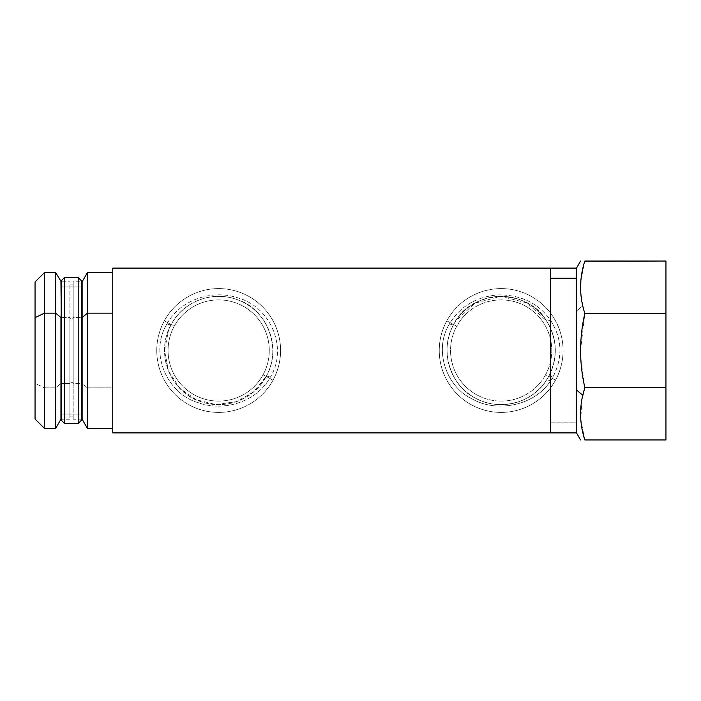 <?xml version="1.0" encoding="UTF-8"?>
<svg xmlns="http://www.w3.org/2000/svg" width="701" height="701" viewBox="0 0 701 701"><rect width="100%" height="100%" fill="white"/><g stroke="black" fill="none" stroke-linecap="round" stroke-linejoin="round"><path stroke-width="0.53" stroke-dasharray="3.5 2.63" d="M81.5 286.937L81.5 414.063L61.259 414.063L61.259 286.937L81.5 286.937L61.259 286.937L61.259 414.063L81.5 414.063L81.5 286.937M81.5 280.821L81.5 420.179L81.5 280.821M78.205 277.526L78.205 423.474L78.205 277.526M61.259 420.179L61.259 280.821L61.259 420.179M61.259 286.937L61.259 414.063L61.259 286.937M64.553 277.526L64.553 423.474L64.553 277.526M580.857 280.531L584.827 261.044C579.175 261.044 579.175 261.044 584.827 261.044L665.95 261.044L584.827 261.044C579.981 276.036 579.289 290.959 582.75 305.802L584.827 313.443L665.95 313.443L584.827 313.443C579.175 338.145 579.175 362.846 584.827 387.557L665.95 387.557L665.95 261.044L665.95 439.956L665.95 387.557L584.8 387.653M584.748 387.811L584.827 387.557C579.175 405.02 579.175 422.484 584.827 439.956L665.95 439.956L584.827 439.956C579.175 439.956 579.175 439.956 584.827 439.956C579.175 439.956 579.175 439.956 584.827 439.956L580.77 419.329L581.988 398.843M112.738 313.145L112.738 428.425L112.738 387.855L87.432 387.855L87.432 428.425L87.432 387.855L112.738 387.855L112.738 418.883L112.738 313.145M112.738 432.894L112.738 268.106L112.738 432.894M87.432 272.575L87.432 387.855L82.131 383.456L82.131 419.242L82.131 383.456L87.432 387.855L87.432 272.575M550.364 381.055C535.617 404.486 498.376 413.634 472.483 399.114C446.441 387.232 433.209 349.983 449.516 323.809C460.171 306.223 476.531 296.584 498.595 294.884C521.088 294.884 538.342 303.235 550.364 319.945L550.364 268.106L550.364 319.945C562.237 338.434 563.052 357.519 552.809 377.191L550.364 381.055L550.364 422.808L550.364 381.055C548.296 379.942 546.982 379.662 546.421 380.214C532.865 403.005 498.595 411.899 474.779 397.782C450.822 386.216 438.642 350.001 453.643 324.545L455.65 321.172L474.779 303.218L500.926 296.357L527.152 302.998L546.421 320.786C546.982 321.338 548.296 321.058 550.364 319.945C538.342 303.235 521.088 294.884 498.595 294.884C476.531 296.584 460.171 306.223 449.516 323.809C451.759 324.843 453.135 325.089 453.643 324.545C453.135 325.089 451.759 324.843 449.516 323.809C433.209 349.992 446.441 387.224 472.483 399.114C498.376 413.634 535.625 404.486 550.364 381.055L552.809 377.191C563.052 357.519 562.237 338.434 550.364 319.945C548.296 321.058 546.982 321.338 546.421 320.786C557.356 338.767 558.101 357.326 548.681 376.455C549.19 375.911 550.565 376.157 552.809 377.191C550.565 376.157 549.19 375.911 548.681 376.455L546.421 380.214C546.982 379.662 548.296 379.942 550.364 381.055M550.364 432.894L550.364 422.808L576.494 422.808L576.494 268.106L576.494 422.808L550.364 422.808L550.364 432.894M167.022 323.809C179.658 300.536 211.606 288.47 239.006 298.258C270.113 307.091 288.435 347.714 270.314 377.191C257.661 400.508 225.599 412.565 198.19 402.689C167.171 393.787 148.936 353.225 167.022 323.809C148.936 353.225 167.171 393.787 198.19 402.689C225.599 412.565 257.661 400.508 270.314 377.191C268.08 376.157 266.695 375.911 266.187 376.455L253.569 391.894L236.333 401.682L215.882 404.573L196.035 399.684L179.92 388.319L168.766 371.512L164.525 350.728L168.599 329.899L171.158 324.545C170.641 325.089 169.265 324.843 167.022 323.809C169.265 324.843 170.641 325.089 171.158 324.545C182.786 301.912 212.175 290.179 237.376 299.686C265.994 308.282 282.853 347.784 266.187 376.455C266.695 375.911 268.08 376.157 270.314 377.191C288.435 347.714 270.113 307.091 239.006 298.258C211.606 288.47 179.666 300.536 167.022 323.809M82.131 281.758L82.131 383.456L73.184 383.456L73.184 419.242L73.184 317.544L81.5 317.544L73.184 317.544L73.184 281.758L73.184 383.456L82.131 383.456L82.131 281.758L73.184 281.758M576.494 432.894L576.494 422.808L576.494 432.894M73.184 383.456L73.184 290.179L73.184 383.456M73.184 382.325L73.184 284.115L73.184 318.675L69.89 318.675L69.89 284.115L69.89 382.325L73.184 382.325L69.89 382.325L69.89 416.885L69.89 318.675L73.184 318.675L73.184 382.325M548.681 376.455L555.499 380.179A61.916 61.916 0 0 1 471.484 404.836A61.916 61.916 0 0 1 446.826 320.821L453.643 324.545A54.143 54.143 0 0 0 475.208 398.019A54.143 54.143 0 0 0 548.681 376.455A54.143 54.143 0 0 0 527.117 302.981A54.143 54.143 0 0 0 453.643 324.545L446.826 320.821A61.916 61.916 0 0 1 530.841 296.164A61.916 61.916 0 0 1 555.499 380.179L548.681 376.455L546.421 380.214L548.681 376.455C558.101 357.326 557.356 338.767 546.421 320.786C527.432 287.226 469.872 289.338 453.643 324.545A54.143 54.143 0 0 1 527.117 302.981A54.143 54.143 0 0 1 548.681 376.455A54.143 54.143 0 0 1 475.208 398.019A54.143 54.143 0 0 1 453.643 324.545C438.651 350.001 450.813 386.225 474.779 397.782C498.595 411.908 532.865 403.005 546.421 380.214M171.158 324.545C154.518 353.155 171.289 392.604 199.829 401.261C225.039 410.865 254.542 399.141 266.187 376.455A54.143 54.143 0 0 1 192.714 398.019A54.143 54.143 0 0 1 171.158 324.545A54.143 54.143 0 0 1 244.631 302.981A54.143 54.143 0 0 1 266.187 376.455C282.853 347.792 265.994 308.282 237.376 299.686C212.175 290.179 182.777 301.912 171.158 324.545A54.143 54.143 0 0 0 192.714 398.019A54.143 54.143 0 0 0 266.187 376.455L273.004 380.179A61.916 61.916 0 0 1 188.99 404.836A61.916 61.916 0 0 1 164.341 320.821L171.158 324.545L164.341 320.821A61.916 61.916 0 0 1 248.356 296.164A61.916 61.916 0 0 1 273.004 380.179L266.187 376.455A54.143 54.143 0 0 0 244.631 302.981A54.143 54.143 0 0 0 171.158 324.545L168.599 329.899M69.89 317.544L69.89 410.821L69.89 317.544L61.259 317.544L69.89 317.544L69.89 419.242L69.89 317.544M69.89 318.675L69.89 408.762L69.89 318.675M555.499 380.179A61.916 61.916 0 0 0 530.841 296.164A61.916 61.916 0 0 0 446.826 320.821A61.916 61.916 0 0 1 530.841 296.164A61.916 61.916 0 0 1 555.499 380.179A61.916 61.916 0 0 1 471.484 404.836A61.916 61.916 0 0 1 446.826 320.821A61.916 61.916 0 0 0 471.484 404.836A61.916 61.916 0 0 0 555.499 380.179A61.916 61.916 0 0 0 530.841 296.164A61.916 61.916 0 0 0 446.826 320.821L456.745 326.237A50.612 50.612 0 0 1 525.426 306.083A50.612 50.612 0 0 1 545.58 374.763L555.499 380.179L545.58 374.763A50.612 50.612 0 0 1 476.899 394.917A50.612 50.612 0 0 1 456.745 326.237L446.826 320.821A61.916 61.916 0 0 0 471.484 404.836A61.916 61.916 0 0 0 555.499 380.179M164.341 320.821A61.916 61.916 0 0 0 188.99 404.836A61.916 61.916 0 0 0 273.004 380.179A61.916 61.916 0 0 1 188.99 404.836A61.916 61.916 0 0 1 164.341 320.821A61.916 61.916 0 0 1 248.356 296.164A61.916 61.916 0 0 1 273.004 380.179A61.916 61.916 0 0 0 248.356 296.164A61.916 61.916 0 0 0 164.341 320.821A61.916 61.916 0 0 0 188.99 404.836A61.916 61.916 0 0 0 273.004 380.179L263.085 374.763A50.612 50.612 0 0 1 194.405 394.917A50.612 50.612 0 0 1 174.251 326.237L164.341 320.821L174.251 326.237A50.612 50.612 0 0 1 242.932 306.083A50.612 50.612 0 0 1 263.085 374.763L273.004 380.179A61.916 61.916 0 0 0 248.356 296.164A61.916 61.916 0 0 0 164.341 320.821M60.943 281.758L60.943 383.456L69.89 383.456L60.943 383.456L60.943 419.242L60.943 281.758L69.89 281.758M55.642 272.575L55.642 387.855L60.943 383.456L55.642 387.855L55.642 428.425L55.642 272.575M545.58 374.763A50.612 50.612 0 0 0 525.426 306.083A50.612 50.612 0 0 0 456.745 326.237A50.612 50.612 0 0 0 476.899 394.917A50.612 50.612 0 0 0 545.58 374.763M263.085 374.763A50.612 50.612 0 0 0 242.932 306.083A50.612 50.612 0 0 0 174.251 326.237A50.612 50.612 0 0 0 194.405 394.917A50.612 50.612 0 0 0 263.085 374.763M44.47 272.575L44.47 387.855L55.642 387.855L44.47 387.855L44.47 428.425L44.47 272.575M35.05 281.995L35.05 383.342L44.47 387.855L35.05 383.342L35.05 419.005M35.05 383.342L35.05 317.658M584.827 387.557L580.796 358.807M580.568 350.5L584.827 313.443L582.75 305.802L576.494 310.999L582.75 305.802L580.638 290.538M82.131 419.242L73.184 419.242M453.643 324.545L455.65 321.172M73.184 284.115L69.89 284.115M73.184 416.885L69.89 416.885M69.89 419.242L60.943 419.242"/><path stroke-width="1.05" d="M81.5 420.179L81.5 280.821L78.205 277.526L81.5 280.821L81.5 420.179L78.205 423.474L81.5 420.179M78.205 423.474L78.205 277.526L78.205 423.474L64.553 423.474L64.553 277.526L78.205 277.526L64.553 277.526L61.259 280.821L61.259 420.179L64.553 423.474L78.205 423.474M64.553 277.526L64.553 423.474L61.259 420.179L61.259 280.821L64.553 277.526M584.827 261.044C579.175 261.044 579.175 261.044 584.827 261.044C579.175 261.044 579.175 261.044 584.827 261.044C579.175 278.516 579.175 295.98 584.827 313.443C579.175 338.154 579.175 362.855 584.827 387.557L582.75 395.198L576.494 390.001L576.494 432.894L576.494 278.192L550.364 278.192L576.494 278.192L576.494 268.106L550.364 268.106L550.364 278.192L550.364 268.106L112.738 268.106L112.738 432.894L112.738 268.106L576.494 268.106L576.494 390.001L582.75 395.198C579.289 410.041 579.981 424.964 584.827 439.956L665.95 439.956L584.827 439.956C579.981 424.964 579.289 410.041 582.75 395.198L584.827 387.557L665.95 387.557L584.827 387.557C579.175 362.855 579.175 338.154 584.827 313.443L665.95 313.443L584.827 313.443C579.175 295.98 579.175 278.516 584.827 261.044L665.95 261.044L665.95 439.956L665.95 261.044L584.783 261.193M112.738 428.425L87.432 428.425L87.432 313.145L112.738 313.145L87.432 313.145L87.432 272.575L87.432 428.425L82.131 419.242L82.131 317.544L87.432 313.145L82.131 317.544L82.131 281.758L82.131 419.242L81.5 419.242M550.364 278.192L550.364 432.894L112.738 432.894L550.364 432.894L550.364 278.192M81.5 317.544L82.131 317.544L81.5 317.544M576.494 432.894L550.364 432.894L576.494 432.894L580.568 439.956M61.259 317.544L60.943 281.758L61.259 317.544M60.943 419.242L60.943 317.544L55.642 313.145L55.642 272.575L55.642 313.145L60.943 317.544L60.943 419.242L55.642 428.425L55.642 313.145L44.47 313.145L44.47 272.575L44.47 313.145L55.642 313.145L55.642 428.425L44.47 428.425L44.47 313.145L35.05 317.658L35.05 281.995L44.47 272.575L55.642 272.575L61.259 281.758M44.47 313.145L44.47 428.425L35.05 419.005L35.05 317.658L44.47 313.145M35.05 317.658L35.05 383.342M580.796 358.807L580.568 350.5M584.827 439.956C579.175 439.956 579.175 439.956 584.827 439.956M581.988 398.843L584.748 387.811M580.638 290.538L580.857 280.531M112.738 272.575L87.432 272.575L82.131 281.758M576.494 268.106L580.568 261.044"/></g></svg>
